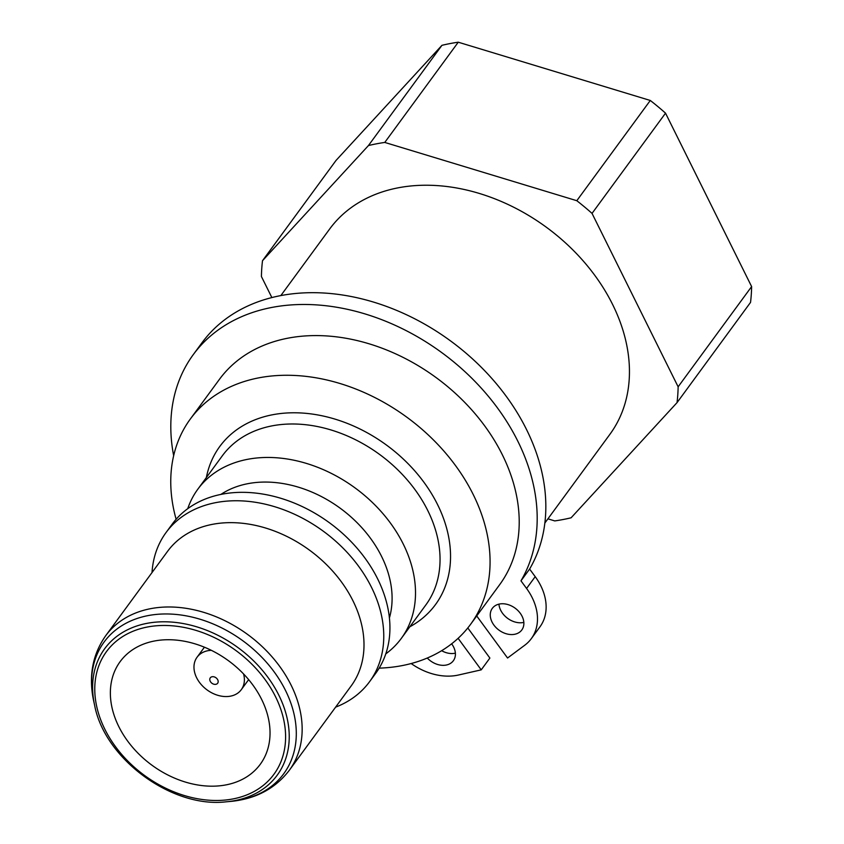 <?xml version="1.0" encoding="UTF-8"?>
<svg xmlns="http://www.w3.org/2000/svg" width="844" height="844" viewBox="0 0 844 844"><rect width="100%" height="100%" fill="white"/><g stroke="black" fill="none" stroke-linecap="round" stroke-linejoin="round"><path stroke-width="1.27" d="M154.484 640.997A86.848 64.756 36.2 0 1 247.661 678.46A86.848 64.756 36.2 0 1 260.247 764.316A86.848 64.756 36.2 0 1 151.909 765.181A86.848 64.756 36.2 0 1 120.165 661.601A86.848 64.756 36.2 0 1 154.484 640.997M458.113 638.328L481.228 669.851L458.408 675.031A54.849 40.892 36.2 0 1 411.165 663.542M173.664 455.707A199.3 148.597 36.2 0 1 193.255 354.649A199.3 148.597 36.2 0 1 435.62 348.245A199.3 148.597 36.2 0 1 520.97 580.83L526.572 588.458A54.849 40.892 36.2 0 1 531.309 638.644A54.849 40.892 36.2 0 1 524.789 645.196L507.56 658.014L476.723 615.962M451.635 643.824A18.283 13.631 36.2 0 1 451.772 644.004A18.283 13.631 36.2 0 1 453.355 660.736A18.283 13.631 36.2 0 1 427.275 658.035M520.231 613.24A18.283 13.631 36.2 0 1 521.814 629.962A18.283 13.631 36.2 0 1 499.004 630.151A18.283 13.631 36.2 0 1 492.326 608.345A18.283 13.631 36.2 0 1 520.231 613.24M531.309 638.644L539.949 626.849A54.849 40.892 -143.8 0 0 535.212 576.663L529.61 569.035A199.3 148.597 -143.8 0 0 444.271 336.45A199.3 148.597 -143.8 0 0 201.906 342.864L193.255 354.649M520.97 580.83L529.61 569.035M441.644 650.703A18.283 13.631 -143.8 0 0 455.38 653.15M498.941 604.135A18.283 13.631 -143.8 0 0 523.839 622.387M481.228 669.851L489.879 658.056L467.798 627.957M289.334 770.266L351.167 685.929A113.824 84.864 -143.8 0 0 334.678 573.403A113.824 84.864 -143.8 0 0 212.561 524.314A113.824 84.864 -143.8 0 0 167.587 551.322L105.743 635.659A113.824 84.864 -143.8 0 1 150.717 608.651A113.824 84.864 -143.8 0 1 291.085 685.096A113.824 84.864 -143.8 0 1 289.334 770.266C275.26 788.602 255.753 798.983 230.792 801.399A111.376 83.039 36.2 0 0 285.472 690.392A111.376 83.039 36.2 0 0 148.122 615.592A111.376 83.039 36.2 0 0 93.652 700.847C88.451 676.318 92.481 654.585 105.743 635.659M441.939 45.323A226.73 169.043 36.2 0 1 458.26 42.2L384.769 142.436A226.73 169.043 -143.8 0 0 368.448 145.548L441.939 45.323L335.996 160.476L262.505 260.712A226.73 169.043 -143.8 0 0 261.418 276.526L271.842 297.531M650.291 100.468A226.73 169.043 36.2 0 1 665.536 113.159L592.034 213.395A226.73 169.043 -143.8 0 0 576.8 200.703L650.291 100.468L458.26 42.2M751.624 286.58A226.73 169.043 36.2 0 1 750.538 302.395L677.036 402.63A226.73 169.043 -143.8 0 0 678.133 386.816L751.624 286.58L665.536 113.159M385.771 653.878A126.167 94.064 -143.8 0 0 401.29 638.433A126.167 94.064 -143.8 0 0 383.007 513.722A126.167 94.064 -143.8 0 0 247.651 459.305A126.167 94.064 -143.8 0 0 197.802 489.235A126.167 94.064 -143.8 0 0 187.737 508.679M379.167 668.142A173.706 129.512 -143.8 0 0 401.849 665.663A173.706 129.512 -143.8 0 0 470.488 624.454A173.706 129.512 -143.8 0 0 445.326 452.743A173.706 129.512 -143.8 0 0 258.96 377.817A173.706 129.512 -143.8 0 0 190.322 419.035A173.706 129.512 -143.8 0 0 176.122 519.271M547.935 518.838L554.772 520.917A226.73 169.043 -143.8 0 0 571.103 517.794L677.036 402.63M262.505 260.712L368.448 145.548M592.034 213.395L678.133 386.816M470.488 624.454L499.616 584.744A173.706 129.512 -143.8 0 0 436.105 377.584A173.706 129.512 -143.8 0 0 219.451 379.315L190.322 419.035M544.823 523.069L609.853 434.386A173.706 129.512 -143.8 0 0 546.353 227.236A173.706 129.512 -143.8 0 0 329.688 228.967L280.883 295.527M384.769 142.436L576.8 200.703M335.596 707.156A126.167 94.064 -143.8 0 0 369.545 681.73A126.167 94.064 -143.8 0 0 351.262 557.019A126.167 94.064 -143.8 0 0 215.906 502.602A126.167 94.064 -143.8 0 0 166.057 532.532A126.167 94.064 -143.8 0 0 152.015 572.548M369.545 681.73L375.707 673.322A126.167 94.064 -143.8 0 0 357.434 548.611A126.167 94.064 -143.8 0 0 222.077 494.183A126.167 94.064 -143.8 0 0 172.218 524.124L166.057 532.532M389.401 617.987A108.338 80.771 -143.8 0 0 354.343 520.02A108.338 80.771 -143.8 0 0 247.957 483.654A108.338 80.771 -143.8 0 0 220.875 494.426M217.383 683.556A4.568 3.408 36.2 0 1 210.145 681.087A4.568 3.408 36.2 0 1 214.408 676.951A4.568 3.408 36.2 0 1 217.383 683.556M211.359 650.323A27.43 20.446 -143.8 0 0 198.762 655.282A27.43 20.446 -143.8 0 0 197.063 657.223A27.43 20.446 -143.8 0 0 205.714 688.873A27.43 20.446 -143.8 0 0 239.601 691.605A27.43 20.446 -143.8 0 0 241.3 689.654A27.43 20.446 -143.8 0 0 243.578 673.955M535.212 576.663L526.572 588.458M275.513 696.669A103.791 77.384 36.2 0 1 184.519 795.586A103.791 77.384 36.2 0 1 110.575 646.631A103.791 77.384 36.2 0 1 275.513 696.669M278.837 695.192A106.956 79.747 -143.8 0 0 146.93 623.357A106.956 79.747 -143.8 0 0 94.612 705.236C104.603 758.956 172.081 808.425 226.319 801.8A106.956 79.747 -143.8 0 0 278.837 695.192M409.836 626.775A133.721 99.697 -143.8 0 0 437.54 504.543A133.721 99.697 -143.8 0 0 272.633 414.742A133.721 99.697 -143.8 0 0 206.347 477.577M197.802 489.235L222.341 455.771A126.167 94.064 36.2 0 1 272.19 425.84A126.167 94.064 36.2 0 1 427.781 510.567A126.167 94.064 36.2 0 1 425.83 604.969L401.29 638.433M226.319 801.8L230.792 801.399M94.612 705.236L93.652 700.847M204.417 647.2L197.063 657.223M248.653 679.631L241.3 689.654"/></g></svg>
